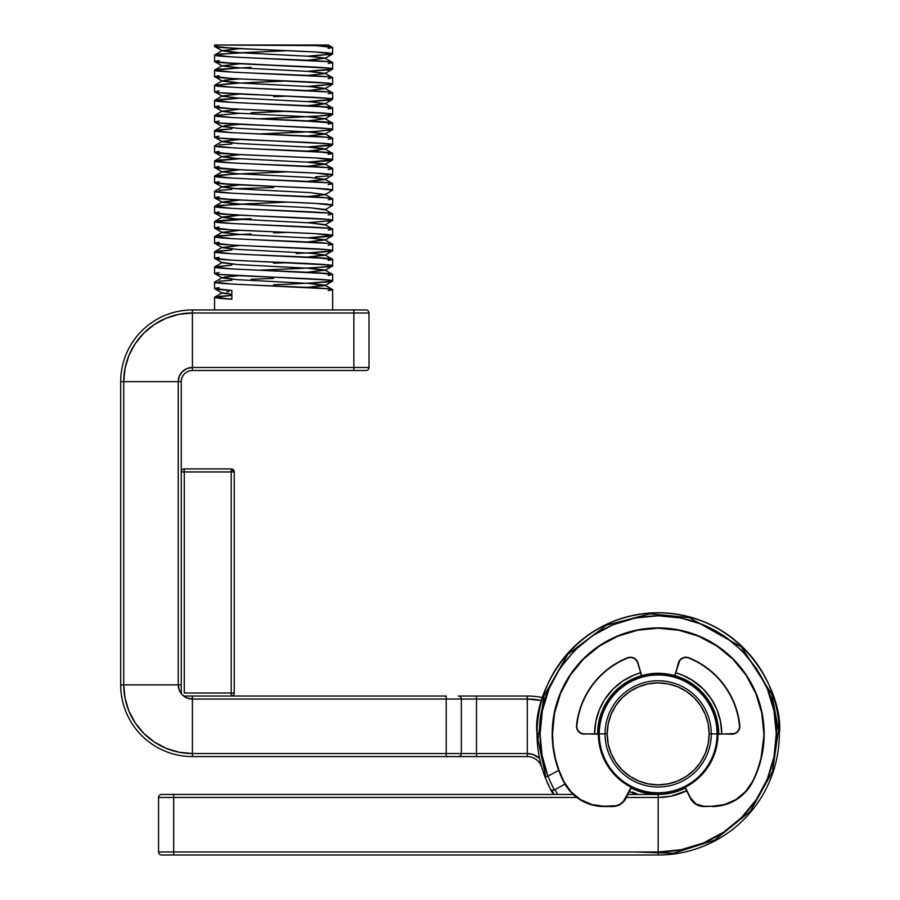 <?xml version="1.0" encoding="UTF-8"?>
<svg xmlns="http://www.w3.org/2000/svg" width="900" height="900" viewBox="0 0 900 900"><rect width="100%" height="100%" fill="white"/><g stroke="black" fill="none" stroke-linecap="round" stroke-linejoin="round"><path stroke-width="1.35" d="M685.26 788.04A60.559 60.559 0 0 1 631.091 788.04A60.559 60.559 0 0 0 685.26 788.04A60.559 60.559 0 0 1 658.181 794.441L658.181 797.467A63.585 63.585 0 0 0 686.621 790.751L670.579 796.241L658.181 797.467L664.999 797.096M315.787 45.608L214.571 45L214.571 46.305L231.862 48.195L315.371 51.986L332.662 53.876L332.662 47.475L315.787 45.608M328.174 63.562L332.662 62.617L332.662 69.019L332.662 62.617L328.174 61.672L231.862 56.936L214.571 55.046L214.571 61.447L231.862 63.337L328.174 68.074L332.662 69.019L328.174 69.964L307.327 71.325L332.662 69.019C336.308 66.499 210.926 63.968 214.571 61.447L214.571 55.046L219.06 54.101L273.623 51.266M328.174 78.705L332.662 77.76L332.662 84.161L332.662 77.76L328.174 76.815L231.862 72.079L214.571 70.189L214.571 76.59L231.862 78.48L328.174 83.216L332.662 84.161L315.371 86.051L332.662 84.161C336.308 81.63 210.926 79.11 214.571 76.59L214.571 70.189L219.06 69.244L251.021 67.354L219.06 69.244M332.662 99.304L332.662 92.903L328.174 91.957L231.862 87.221L214.571 85.331L214.571 91.733L219.06 92.677L328.174 98.347L332.662 99.304L328.174 100.249L307.327 101.61L332.662 99.304C336.308 96.772 210.926 94.252 214.571 91.733L214.571 85.331L239.906 83.014L214.571 85.331C210.926 87.851 336.308 90.371 332.662 92.903L332.527 99.461L315.371 101.194M328.174 108.99L332.662 108.045L332.662 114.435L332.662 108.045L328.174 107.089L231.862 102.364L214.571 100.474L214.571 106.864L231.862 108.765L328.174 113.49L332.662 114.435L328.174 115.38L296.213 117.281L328.174 115.38L332.662 114.435C336.308 111.915 210.926 109.395 214.571 106.864L214.571 100.474L239.906 98.156L219.06 99.517M332.662 129.578L332.662 123.176L328.174 122.231L231.862 117.506L214.571 115.605L214.571 122.006L219.06 122.951L328.174 128.632L332.662 129.578L315.371 131.468L332.662 129.578C336.308 127.058 210.926 124.526 214.571 122.006L214.583 115.571C210.926 118.136 336.308 120.656 332.662 123.176L332.662 129.611L324.934 134.134L307.327 136.013L325.091 133.954L307.327 131.895L259.245 133.954L315.371 131.468L332.527 129.735L324.934 134.134L310.016 132.053L237.218 128.273L222.3 126.562L214.571 122.006L219.06 121.061L214.571 122.006M332.662 144.72L332.662 138.319L328.174 137.374L231.862 132.638L214.571 130.748L214.571 137.149L219.06 138.094L328.174 143.775L332.662 144.72L328.174 145.665L307.327 147.026L332.662 144.72C336.308 142.2 210.926 139.669 214.571 137.149L214.583 130.714C210.926 133.267 336.308 135.799 332.662 138.319L332.662 144.743L324.934 149.276L324.63 148.77M328.174 154.406L332.662 153.461L332.662 159.862L332.662 153.461L328.174 152.516L231.862 147.78L214.571 145.89L214.571 152.291L231.862 154.181L315.371 157.961L332.662 159.896M328.174 169.549L332.662 168.604L332.662 174.994L332.662 168.604L328.174 167.659L231.862 162.922L214.571 161.032L214.571 167.434L231.862 169.324L315.371 173.104L332.651 175.039M328.174 184.691L332.662 183.735L332.662 190.136L332.662 183.735L328.174 182.79L231.862 178.065L214.571 176.175L214.571 182.565L231.862 184.466L315.371 188.246L332.651 190.17M328.174 199.822L332.662 198.877L332.662 205.279L332.662 198.877L328.174 197.933L231.862 193.208L214.571 191.306L214.571 197.708L231.862 199.597L315.371 203.389L332.651 205.312M328.174 214.965L332.662 214.02L332.662 220.421L332.662 214.02L328.174 213.075L231.862 208.339L214.571 206.449L214.571 212.85L231.862 214.74L328.174 219.476L332.662 220.421L328.174 221.366L332.662 220.421C336.308 217.901 210.926 215.37 214.571 212.85L214.571 206.449L219.06 205.504L273.623 202.669M328.174 230.107L332.662 229.162L332.662 235.564L332.662 229.162L328.174 228.218L231.862 223.481L214.571 221.591L214.571 227.993L231.862 229.882L315.371 233.662L332.662 235.597C336.308 233.032 210.926 230.513 214.571 227.993L214.571 221.591L231.862 219.701L219.06 220.646M328.174 245.25L332.662 244.305L332.662 250.695L332.662 244.305L328.174 243.36L231.862 238.624L214.571 236.734L214.571 243.135L231.862 245.025L328.174 249.75L332.662 250.695L328.174 251.651L296.213 253.541L328.174 251.651L332.662 250.695C336.308 248.175 210.926 245.655 214.571 243.135L214.571 236.734L219.06 235.789L251.021 233.888L219.06 235.789M328.174 260.392L332.662 259.436L332.662 265.838L332.662 259.436L328.174 258.491L231.862 253.766L214.571 251.876L214.571 258.266L231.862 260.168L328.174 264.892L332.662 265.838L328.174 266.782L296.213 268.684L328.174 266.782L332.662 265.838C336.308 263.317 210.926 260.798 214.571 258.266L214.583 251.831M332.662 280.98L332.662 274.579L328.174 273.634L231.862 268.909L214.571 267.007L214.571 273.409L219.06 274.354L328.174 280.035L332.662 280.98L328.174 281.925L296.213 283.815L328.174 281.925L332.662 280.98C336.308 278.46 210.926 275.929 214.571 273.409L214.571 267.007L231.862 265.118L214.571 267.007C210.926 269.539 336.308 272.059 332.662 274.579L332.527 281.137L315.371 282.87M328.174 290.666L332.662 289.721L332.662 309.949L332.662 289.721L328.174 288.776L231.862 284.04L214.571 282.15L214.571 288.551L231.862 290.441L231.862 299.183L214.571 297.293L214.571 309.949L214.583 297.259C214.83 297.923 220.59 298.553 231.862 299.183L231.862 290.441C220.59 289.811 214.83 289.181 214.571 288.551L214.583 282.116M219.06 287.606L214.571 288.551L219.06 287.606M328.174 275.524L332.494 274.41M273.623 278.37L251.021 279.315M219.06 281.205L231.862 280.26M219.06 60.502L214.571 61.447L219.06 62.392L273.623 65.227M332.662 53.876L328.174 54.821L332.662 53.876C336.308 51.356 210.926 48.825 214.571 46.305L214.571 45L303.93 45C322.335 45.821 331.909 46.642 332.662 47.475L332.527 54.034L315.371 55.766M328.174 48.42L332.662 47.475L328.298 45M219.06 75.645L214.74 76.759M219.06 90.788L214.74 91.901M251.021 82.485L287.989 80.955L231.862 83.441L214.571 85.297M219.06 105.919L214.571 106.864L222.3 111.42L237.218 113.13L310.016 116.921L325.091 118.811L307.327 120.87L325.091 118.811L307.327 116.752M328.174 93.847L332.662 92.903L324.934 88.346L310.016 86.636L237.218 82.856L222.3 80.775L239.906 83.014M273.623 96.683L287.989 96.097M251.021 112.77L287.989 111.24M310.5 120.668L324.934 118.631L332.527 123.019L324.934 118.631L310.016 116.921L237.218 113.13L222.3 111.06L214.706 115.448L239.906 113.299M219.06 136.204L214.571 137.149L219.06 136.204M328.174 124.121L332.662 123.154M219.06 129.803L231.862 128.858L214.571 130.748M222.3 156.847L214.706 152.449L222.3 156.847L239.906 154.597L222.3 156.847L237.218 158.558L310.016 162.338L325.091 164.227L307.327 166.286L324.934 164.047L332.527 168.446L324.934 164.047L310.016 162.338L237.218 158.558L222.143 156.656L239.906 154.597L214.571 152.291L219.06 151.346L214.571 152.291L214.583 145.856M328.174 139.264L332.662 138.319L328.174 137.374L296.213 135.484M219.06 144.945L231.862 144M222.3 171.979L214.706 167.591L222.3 171.979L239.906 169.74L222.143 171.799L237.218 173.689L310.016 177.48L325.091 179.37L307.327 181.429L325.091 179.37L310.016 177.48L237.218 173.689L222.143 171.799L239.906 169.74L214.571 167.434L219.06 166.477L214.571 167.434L214.571 160.999M328.174 160.808L315.371 161.752L328.174 160.808M219.06 160.088L231.862 159.143L219.06 160.088M273.623 186.356L219.06 183.51L214.571 182.565L219.06 181.62L214.571 182.565L214.571 176.175L231.862 174.274L219.06 175.219M251.021 173.329L239.906 173.857M251.021 200.554L219.06 198.653L214.571 197.708L219.06 196.763L214.571 197.708L214.583 191.273M235.08 188.696L273.623 187.526M219.06 190.361L231.862 189.416M219.06 211.905L214.571 212.85L219.06 211.905M219.06 227.047L214.571 227.993L219.06 227.047M307.327 222.727L324.934 224.606L310.016 222.896L237.218 219.116L222.3 217.035L237.218 219.116L251.021 218.756L214.571 221.591C210.926 224.111 336.308 226.643 332.662 229.162L332.494 228.982M219.06 242.179L214.571 243.135L219.06 242.179M328.174 236.509L315.371 237.454L328.174 236.509M273.623 232.942L287.989 232.357M219.06 257.321L214.571 258.266L219.06 257.321M219.06 250.92L231.862 249.975L214.571 251.876C210.926 254.396 336.308 256.916 332.662 259.436L315.371 257.546M219.06 272.464L214.571 273.409L219.06 272.464M273.623 263.227L287.989 262.642M219.06 296.348L231.862 295.402L214.571 297.293M307.327 56.194L324.934 58.061L310.016 56.351L237.218 52.571L222.3 50.49L214.706 54.889L231.862 53.156L288 50.681L231.862 53.156L214.571 55.046C210.926 57.566 336.308 60.098 332.662 62.617L332.494 62.449M214.74 70.02L214.571 70.189C210.926 72.709 336.308 75.24 332.662 77.76L332.494 77.58M296.213 132.412L315.371 131.468M315.371 176.895L328.174 175.95M251.021 203.614L219.06 205.504L214.571 206.449C210.926 208.969 336.308 211.5 332.662 214.02L324.934 209.464L310.016 207.754L237.218 203.974L222.143 202.084L239.906 200.025L222.3 202.264L237.218 203.974L310.016 207.754L324.934 209.835L332.662 205.279C336.308 202.759 210.926 200.227 214.571 197.708L231.862 199.597M251.021 49.151L219.06 47.25L214.571 46.305L216.664 45.675M315.371 75.87L328.174 76.815M259.234 103.669L328.174 107.089M287.989 126.383L273.836 125.797M296.213 120.341L332.527 123.019M315.371 151.571L332.662 153.428C336.308 150.941 210.926 148.41 214.571 145.89L222.3 141.334L237.218 143.415L310.016 147.195L324.968 149.254M332.494 168.424L332.662 168.57C336.308 166.072 210.926 163.553 214.571 161.032L239.917 158.715M315.371 166.703L328.174 167.659M332.494 183.566L332.651 183.701C336.308 181.215 210.926 178.695 214.571 176.175L231.874 174.274M251.021 215.685L219.06 213.795L214.571 212.85L222.3 217.406L237.218 219.116L310.016 222.896L324.934 224.977L332.662 220.421M332.494 244.125L332.662 244.271C336.308 241.774 210.926 239.254 214.571 236.734L222.3 232.178L214.706 236.576L239.917 234.416L222.3 232.549L237.218 234.248L310.016 238.039L325.091 239.929L307.327 241.987L324.934 239.749L310.016 238.039L237.218 234.248L222.143 232.357L239.906 230.299L222.3 232.549L214.706 228.15L231.862 229.882L219.06 228.938M315.371 227.273L328.174 228.218M259.234 255.071L307.327 257.13L324.934 254.891L310.016 253.181L237.218 249.39L222.143 247.5L239.906 245.441L222.3 247.68L237.218 249.39L310.016 253.181L325.091 255.071L307.327 257.13L324.934 255.251L332.662 250.695M214.74 273.589L222.3 277.965L237.218 279.675L310.016 283.455L325.091 285.356L307.327 287.404L324.934 285.165L310.016 283.455L237.218 279.675L222.3 277.594L214.571 282.15C210.926 284.67 336.308 287.201 332.662 289.721L328.174 288.776L296.213 286.886M287.989 277.785L273.623 277.2M214.571 258.266L222.3 262.822L237.218 264.532L310.016 268.324L324.934 270.394L332.527 265.995L315.371 267.727L259.234 270.214L328.174 273.634M214.74 288.72L222.3 293.108L231.862 294.435L222.3 292.736L214.706 297.135M327.926 45L303.93 45L327.926 45M632.452 792.034L637.099 793.867M661.815 797.366L668.959 796.545M673.886 795.499L678.15 794.25M678.184 794.239L680.512 793.418M685.249 791.415L682.538 792.619M691.841 679.928L703.136 688.916L711.045 698.546L716.929 709.549L720.54 721.474L721.766 733.883L720.551 721.485L721.766 733.883A63.585 63.585 0 0 0 675.844 672.795L682.515 675.135L693.506 681.008L687.623 677.52M719.966 718.852L717.615 711.281M715.995 707.4L712.418 700.695M716.929 709.549L711.045 698.546L704.857 690.694M702.697 688.477L693.81 681.21M691.808 679.916L683.73 675.653M680.04 674.168L675.844 672.795M636.446 674.123L634.523 674.854M631.474 676.17L626.153 678.938M626.13 678.96L624.229 680.107M620.809 682.425L614.947 687.24M611.977 690.176L610.369 691.954M610.346 691.976L606.825 696.375M604.834 699.278L613.215 688.916L622.845 681.008L633.847 675.135L640.519 672.795A63.585 63.585 0 0 0 594.585 733.883L595.811 721.474L599.434 709.549L604.238 700.2M538.2 757.204L533.036 754.492L539.55 758.329A18.169 18.169 0 0 0 527.276 753.559L527.276 756.585L476.494 756.585L527.276 756.585L527.276 753.559L533.036 754.492L527.276 753.559L476.494 753.559L476.494 756.585L458.325 756.585L476.494 756.585L476.494 753.559L461.351 753.559A3.026 3.026 0 0 1 458.325 756.585L446.22 756.585L458.325 756.585A3.026 3.026 0 0 0 461.351 753.559L446.22 753.559L446.22 756.585L192.409 756.585L446.22 756.585L446.22 753.559L192.409 753.559L192.409 756.585L192.409 753.559A68.681 68.681 0 0 1 123.728 684.877L120.701 684.877A71.707 71.707 0 0 0 192.409 756.585A71.707 71.707 0 0 1 120.701 684.877L120.701 381.668L120.701 684.877L123.728 684.877L123.728 381.668L120.701 381.668L123.728 381.668A68.681 68.681 0 0 1 192.409 312.986L192.409 309.949A71.707 71.707 0 0 0 120.701 381.668A71.707 71.707 0 0 1 192.409 309.949L353.858 309.949L192.409 309.949L192.409 312.986L353.858 312.986L353.858 309.949L365.974 309.949L353.858 309.949L353.858 312.986L369 312.986A3.026 3.026 0 0 0 365.974 309.949A3.026 3.026 0 0 1 369 312.986L369 367.481L369 312.986L353.858 312.986L353.858 367.481L192.409 367.481L353.858 367.481L353.858 312.986L192.409 312.986L192.409 367.481A14.175 14.175 0 0 0 178.234 381.668L178.234 684.877L178.234 381.668L123.728 381.668L178.234 381.668L179.314 376.245L182.385 371.644L186.986 368.561L192.409 367.481L192.409 312.986L179.01 314.303L166.129 318.206L154.26 324.562L143.843 333.101L135.304 343.507L128.959 355.387L125.044 368.269L123.728 381.668L123.728 684.877L178.234 684.877A14.175 14.175 0 0 0 192.409 699.053L527.276 699.053L527.276 753.559L476.494 753.559L476.494 699.053L476.494 753.559L461.351 753.559L461.351 699.053L192.409 699.053L186.986 697.972L182.385 694.901L179.314 690.3L178.234 684.877L123.728 684.877L125.044 698.276L128.959 711.158L135.304 723.038L143.843 733.444L154.26 741.982L166.129 748.327L179.01 752.242L192.409 753.559L192.409 699.053L192.409 753.559L446.22 753.559L446.22 699.053L446.22 753.559L461.351 753.559L461.351 699.053L476.494 699.053L476.494 696.026L527.276 696.026A75.701 75.701 0 0 1 542.621 697.601M610.549 691.751L612.079 690.075M618.154 684.461L620.955 682.324M626.873 678.533L627.525 678.161M627.57 678.139L630.855 676.462M677.891 673.425L681.322 674.651M696.544 683.168L698.58 684.776M698.614 684.799L700.312 686.25M703.136 688.916L706.286 692.303M706.309 692.325L707.602 693.877M711.788 699.683L713.543 702.596M717.154 710.111L717.952 712.17M719.685 717.75L720.518 721.316M721.519 728.235L721.732 731.835M721.732 731.891L721.755 732.836M686.239 790.942L683.033 792.416M675.889 794.947L671.861 795.982M143.843 333.101L154.26 324.562L166.129 318.206M186.986 368.561L182.385 371.644L179.314 376.245M143.843 733.444L135.304 723.038L128.959 711.158M179.314 690.3L181.361 693.754M183.532 695.936L186.986 697.972M553.286 794.441A121.117 121.117 0 0 1 550.148 788.659L550.012 788.389M458.325 696.026L476.494 696.026L458.325 696.026A3.026 3.026 0 0 1 461.351 699.053A3.026 3.026 0 0 0 458.325 696.026M192.409 696.026L446.22 696.026L192.409 696.026L192.409 699.053L192.409 696.026M181.26 381.668L181.26 684.877L181.26 381.668A11.149 11.149 0 0 1 192.409 370.519L353.858 370.519L192.409 370.519L192.409 367.481L192.409 370.519A11.149 11.149 0 0 0 181.26 381.668L178.234 381.668L181.26 381.668M365.974 370.519L353.858 370.519L365.974 370.519A3.026 3.026 0 0 0 369 367.481A3.026 3.026 0 0 1 365.974 370.519M527.276 756.585A15.143 15.143 0 0 1 541.822 767.52A15.143 15.143 0 0 0 527.276 756.585M543.364 697.759A75.701 75.701 0 0 0 527.276 696.026L527.276 699.053L541.744 700.515A72.675 72.675 0 0 0 527.276 699.053L527.276 696.026L476.494 696.026L476.494 699.053L527.276 699.053L527.276 753.559M307.316 283.298L332.527 281.137L324.934 285.536L307.327 283.298L325.091 285.356L310.016 287.246L324.934 285.536L332.527 281.137M315.371 267.727L332.662 265.871M307.316 253.013L332.527 250.864L315.371 252.596M222.3 247.68L214.571 243.135M307.316 237.87L332.662 235.564M222.3 232.549L214.571 227.993M307.316 222.727L332.527 220.579M325.091 194.535L310.016 192.623L237.218 188.831L222.3 186.761L239.906 184.882L222.3 187.121L237.218 188.831L310.016 192.623L324.934 194.692L332.662 190.136C336.308 187.616 210.926 185.096 214.571 182.565L231.862 184.466M332.662 183.735L324.934 179.19L307.327 181.429L324.934 179.55L332.662 174.994C336.308 172.474 210.926 169.954 214.571 167.434L231.862 169.324M307.316 162.169L332.662 159.862C336.308 157.331 210.926 154.811 214.571 152.291L214.706 152.449M307.316 147.026L332.527 144.877M307.327 151.144L325.091 149.085L310.016 147.195L237.218 143.415L222.3 141.705L214.571 137.149M259.234 118.811L315.371 116.336L332.662 114.435M307.316 101.61L332.527 99.461L324.934 103.849L332.527 99.461M316.114 105.12L325.091 103.669L310.016 101.779L237.218 97.987L222.3 96.278L214.571 91.733M307.316 86.468L332.662 84.161M307.327 90.585L324.934 88.706L332.527 84.319L324.934 88.706L310.016 86.636L237.218 82.856L222.3 81.146L214.571 76.59M307.316 71.325L332.662 69.019M307.327 71.325L325.091 73.384L310.016 71.494L237.218 67.714L222.143 65.824L239.906 63.765L222.3 66.004L214.571 61.447M307.316 56.194L332.527 54.034L324.934 58.432L332.527 54.034M214.571 55.046L222.3 50.49L239.906 52.74L222.143 50.681L239.906 48.623L222.3 50.861L214.571 46.305M222.941 45L233.528 45M265.061 45L274.523 45M289.721 45L300.713 45M231.862 48.195L214.706 46.462L222.3 50.861L237.218 52.571L310.016 56.351L325.091 58.252L307.327 60.311L324.934 58.061L332.662 62.617M231.862 63.337L214.706 61.605L222.3 66.004L237.218 67.714L310.016 71.494L325.012 73.519M239.917 219.274L214.706 221.434L222.3 217.035L239.906 215.167L222.3 217.406L214.706 213.007M332.527 265.995L324.934 270.394L307.327 268.155L325.091 270.214L307.327 272.273L324.934 270.023L310.016 268.324L237.218 264.532L222.3 262.463L214.571 267.007M307.327 131.895L324.934 133.763L310.016 132.053L237.218 128.273L222.3 126.191L214.706 130.59M307.327 105.728L325.091 103.669L310.016 101.779L237.218 97.987L222.143 96.097M313.56 45L315.877 45M222.3 66.004L239.906 63.765L222.143 65.824L239.906 67.871L214.571 70.166M324.934 73.204L332.662 77.76M239.917 98.156L214.571 100.474C210.926 102.994 336.308 105.514 332.662 108.045L315.36 106.144M332.527 138.161L324.934 133.763L332.662 138.319M322.909 148.388L307.327 147.026L324.934 148.905L332.662 153.461M288 171.799L231.862 174.274L214.706 176.006L222.3 171.619L239.906 169.74M239.906 189L222.143 186.941L237.218 185.051L222.3 186.761L214.571 191.306C210.926 193.838 336.308 196.357 332.662 198.877L324.934 194.321M288 202.084L231.862 204.559L214.571 206.426M324.934 224.606L332.662 229.162M324.934 239.749L332.662 244.305M307.327 257.13L324.934 254.891L332.662 259.436M315.36 272.689L332.527 274.421L324.934 270.023L332.662 274.579M332.527 289.564L324.934 285.165L332.662 289.721M222.3 262.463L214.706 266.85L231.874 265.118M332.527 259.279L315.36 257.546M222.3 201.893L239.906 204.143L222.143 202.084L239.906 200.025L222.3 201.893L214.706 206.291L231.874 204.559M214.706 54.889L231.874 53.156M239.906 94.039L222.3 95.918L214.706 100.305L222.3 95.918M239.906 109.181L222.154 111.296M235.384 113.017L237.218 113.13M324.934 133.763L307.327 136.013M239.906 139.466L222.3 141.334M318.544 150.322L310.016 150.986M319.095 195.694L307.327 196.571L324.934 194.692M226.755 291.892L228.994 291.656M224.021 277.132L237.218 275.884M315.371 161.752L332.527 160.02L324.934 164.407L307.327 162.169M222.3 141.705L237.218 139.624M224.381 125.674L239.906 124.324M224.325 80.258L239.906 78.896M307.327 75.442L324.934 73.575L332.527 69.176L324.934 73.575M332.527 114.593L324.934 118.991L332.527 114.593L315.371 116.336M296.213 117.281L273.623 118.226M296.213 283.815L273.623 284.76M353.858 367.481L369 367.481L353.858 367.481L353.858 370.519L353.858 367.481M544.489 692.111L544.793 691.301M545.512 689.434L546.019 688.151M548.831 681.773L548.28 682.965M546.84 686.183L546.255 687.577M545.321 689.918L544.916 690.964M178.234 684.877L181.26 684.877L178.234 684.877M446.22 699.053L446.22 696.026L446.22 699.053M605.587 703.856L605.126 704.678M604.069 706.669L603.742 707.344M603.394 708.075L603.686 707.445M597.611 733.883A60.559 60.559 0 0 1 641.351 675.697A60.559 60.559 0 0 0 597.611 733.883M641.644 675.619A60.559 60.559 0 0 1 718.74 733.883A60.559 60.559 0 0 0 675 675.697M550.08 788.512L545.096 777.274A121.117 121.117 0 0 1 658.181 612.754A121.117 121.117 0 0 1 779.299 733.883C784.17 698.445 747.821 614.408 658.181 612.754C568.53 614.408 532.192 698.445 537.053 733.883L540.079 733.883C535.342 699.334 570.769 617.4 658.181 615.78C745.582 617.4 781.02 699.334 776.273 733.883L779.299 733.883L776.273 733.883A118.091 118.091 0 0 1 658.181 851.974L658.181 855A121.117 121.117 0 0 0 779.299 733.883A121.117 121.117 0 0 1 658.181 855L658.181 851.974L681.221 849.701L703.373 842.985L723.791 832.072L741.679 817.38L756.371 799.492L767.284 779.074L774 756.923L776.273 733.883L774 710.842L767.284 688.691L756.371 668.273L741.679 650.374L723.791 635.692L703.373 624.78L681.221 618.053L658.181 615.78L635.141 618.053L612.99 624.78L592.571 635.692L574.673 650.374L559.991 668.273L549.079 688.691L542.351 710.842L540.079 733.883L542.059 755.393L547.92 776.183L558.675 770.377L547.92 776.183L550.226 781.526M564.964 784.192L554.288 789.952L552.308 785.981L554.288 789.952L564.964 784.192M595.811 721.474L594.585 733.883M658.181 794.441L627.896 794.441L658.181 794.441L658.181 797.467L626.377 797.467L658.181 797.467L658.181 851.974L173.689 851.974L173.689 797.467L576.844 797.467L158.546 797.467L158.546 851.974L158.546 797.467A3.026 3.026 0 0 1 161.584 794.441L573.21 794.441L173.689 794.441L173.689 797.467L173.689 794.441L161.584 794.441A3.026 3.026 0 0 0 158.546 797.467L173.689 797.467L173.689 851.974L158.546 851.974L173.689 851.974L173.689 855L658.181 855L173.689 855L173.689 851.974L658.181 851.974L658.181 797.467L660.184 797.434M161.584 855L173.689 855L161.584 855A3.026 3.026 0 0 1 158.546 851.974A3.026 3.026 0 0 0 161.584 855M622.845 681.008L633.847 675.135M723.791 832.072L741.679 817.38M720.731 722.43L720.551 721.485M547.942 776.239L547.92 776.183A118.091 118.091 0 0 1 540.079 733.883L537.053 733.883A121.117 121.117 0 0 0 545.096 777.274L547.92 776.183L545.096 777.274L550.148 788.659A3.026 3.026 0 0 0 554.288 789.952L549.551 780.008M547.065 782.1L547.706 783.54M548.64 785.565L549.101 786.521M554.197 789.784L554.288 789.952A3.026 3.026 0 0 1 550.148 788.659M548.438 785.137L547.852 783.866M550.451 782.01L551.216 783.664M552.24 785.835L553.005 787.41M634.905 851.974L673.391 853.279L714.69 840.15L750.386 811.238L772.47 771.604L778.489 730.181L771.817 694.215L741.476 646.999L689.321 617.614L650.025 613.789L606.375 625.23L567.788 654.401L543.926 696.004L537.952 739.665L545.805 777.004M551.756 790.11L554.164 794.441A120.364 120.364 0 0 1 551.756 790.11M557.674 794.441L554.918 789.615L557.674 794.441M636.435 794.441A64.35 64.35 0 0 1 629.404 791.426M628.65 794.441L628.043 794.137M577.102 729.326L576.506 726.311A7.875 7.875 0 0 0 584.381 734.186L581.366 733.579L578.812 731.88L577.102 729.326L576.81 726.311A7.571 7.571 0 0 0 584.381 733.883L598.095 734.186A7.268 7.268 0 0 1 598.376 734.186L598.095 733.883A7.571 7.571 0 0 1 598.376 733.883A59.805 59.805 0 0 0 658.181 793.688A59.805 59.805 0 0 0 717.986 733.883L717.097 733.883A58.916 58.916 0 0 1 658.181 792.799A58.916 58.916 0 0 1 599.265 733.883L598.376 733.883A59.805 59.805 0 0 1 658.181 674.077A59.805 59.805 0 0 1 717.986 733.883A59.805 59.805 0 0 1 658.181 793.688A59.805 59.805 0 0 1 598.376 733.883L599.265 733.883A58.916 58.916 0 0 0 658.181 792.799A58.916 58.916 0 0 0 717.097 733.883L709.155 733.883A50.974 50.974 0 0 1 658.181 784.856A50.974 50.974 0 0 1 607.196 733.883L605.059 733.883A53.123 53.123 0 0 0 658.181 786.994A53.123 53.123 0 0 0 711.293 733.883A53.123 53.123 0 0 1 658.181 786.994A53.123 53.123 0 0 1 605.059 733.883L599.265 733.883L605.059 733.883A53.123 53.123 0 0 1 658.181 680.76A53.123 53.123 0 0 1 711.293 733.883L717.097 733.883A58.916 58.916 0 0 0 658.181 674.966A58.916 58.916 0 0 0 599.265 733.883A58.916 58.916 0 0 1 658.181 674.966A58.916 58.916 0 0 1 717.097 733.883L717.986 733.883A59.805 59.805 0 0 0 658.181 674.077A59.805 59.805 0 0 0 598.376 733.883A7.571 7.571 0 0 0 598.095 733.883L584.381 733.883A7.571 7.571 0 0 1 576.844 725.535L576.551 725.501A7.875 7.875 0 0 0 576.506 726.311L576.81 726.311A7.571 7.571 0 0 1 576.844 725.535A81.754 81.754 0 0 1 627.57 658.069A7.571 7.571 0 0 1 637.673 662.985L641.857 676.339A7.268 7.268 0 0 1 641.779 676.069L637.965 662.895L641.486 676.159A7.571 7.571 0 0 0 641.565 676.429A7.571 7.571 0 0 1 641.486 676.159L637.965 662.895A7.875 7.875 0 0 0 627.457 657.788L630.675 657.214L633.847 658.001L636.424 660.015L637.673 662.985A7.571 7.571 0 0 0 627.57 658.069L627.457 657.788A82.058 82.058 0 0 0 576.551 725.501L578.43 714.544L581.771 703.946L586.519 693.889L592.582 684.562L599.85 676.148L608.197 668.801L617.456 662.636L627.57 658.069A81.754 81.754 0 0 0 576.844 725.535L578.43 714.544M709.155 733.883L708.176 743.827L705.274 753.39L700.56 762.199L694.226 769.928L686.498 776.261L677.689 780.975L668.126 783.877L658.181 784.856L648.236 783.877L638.674 780.975L629.854 776.261L622.125 769.928L615.791 762.199L611.077 753.39L608.175 743.827L607.196 733.883L608.175 723.938L611.077 714.375L615.791 705.555L622.125 697.826L629.854 691.492L638.674 686.779L648.236 683.876L658.181 682.898L668.126 683.876L677.689 686.779L686.498 691.492L694.226 697.826L700.56 705.555L705.274 714.375L708.176 723.938L709.155 733.883L711.293 733.883A53.123 53.123 0 0 0 658.181 680.76A53.123 53.123 0 0 0 605.059 733.883L607.196 733.883A50.974 50.974 0 0 1 658.181 682.898A50.974 50.974 0 0 1 709.155 733.883M752.816 781.571A105.986 105.986 0 0 0 764.156 733.883L763.852 733.883A105.683 105.683 0 0 1 752.546 781.436L752.816 781.571A45.416 45.416 0 0 1 712.26 806.546A45.416 45.416 0 0 0 752.816 781.571L757.451 770.119L760.995 758.317L764.156 733.883A105.986 105.986 0 0 0 658.181 627.896A105.986 105.986 0 0 0 552.195 733.883L552.499 733.883A105.683 105.683 0 0 1 658.181 628.2A105.683 105.683 0 0 1 763.852 733.883L761.827 713.261L755.809 693.439L746.044 675.169L732.904 659.149L716.884 646.009L698.614 636.244L678.791 630.236L658.181 628.2L637.56 630.236L617.738 636.244L599.467 646.009L583.447 659.149L570.308 675.169L560.543 693.439L554.535 713.261L552.499 733.883L553.219 746.179L555.368 758.317L558.911 770.119L563.805 781.436L570.859 791.64L580.433 799.549L591.795 804.544L604.091 806.254L616.534 805.68L620.28 804.038L623.43 801.416L631.159 787.23A7.268 7.268 0 0 1 631.035 787.489L625.748 798.053A14.839 14.839 0 0 1 612.484 806.254L612.484 806.546A15.143 15.143 0 0 0 626.018 798.188L631.305 787.624A7.571 7.571 0 0 0 631.429 787.365A7.571 7.571 0 0 1 631.305 787.624L626.018 798.188A15.143 15.143 0 0 1 612.484 806.546L604.091 806.546A45.416 45.416 0 0 1 563.535 781.571A105.986 105.986 0 0 1 658.181 627.896A105.986 105.986 0 0 1 752.816 781.571M674.865 676.159L678.386 662.895L674.865 676.159A7.571 7.571 0 0 1 674.786 676.429A7.571 7.571 0 0 0 674.865 676.159L678.679 662.985L674.572 676.069A7.268 7.268 0 0 1 674.494 676.339L679.928 660.015L682.504 658.001L685.676 657.214L688.894 657.788L698.906 662.636L708.165 668.801L716.501 676.148L723.769 684.562L729.832 693.889L734.58 703.946L737.933 714.544L739.811 725.501L739.462 728.752L737.82 731.587L735.176 733.5L717.975 734.186A7.268 7.268 0 0 1 718.268 734.186L718.268 733.883A7.571 7.571 0 0 0 717.986 733.883A7.571 7.571 0 0 1 718.268 733.883L731.981 734.186A7.875 7.875 0 0 0 739.811 725.501L739.462 728.752L737.82 731.587L735.176 733.5L731.981 734.186M685.046 787.624L685.316 787.489A7.268 7.268 0 0 1 685.204 787.23L690.604 798.053L696.071 804.038L703.879 806.254L712.26 806.254L724.556 804.544L735.919 799.549L745.492 791.64L752.546 781.436A45.113 45.113 0 0 1 712.26 806.254L703.879 806.546A15.143 15.143 0 0 1 690.334 798.188L685.046 787.624L690.334 798.188A15.143 15.143 0 0 0 703.879 806.546L703.879 806.254A14.839 14.839 0 0 1 690.604 798.053L685.046 787.624A7.571 7.571 0 0 1 684.934 787.365A7.571 7.571 0 0 0 685.046 787.624L690.334 798.188M576.506 726.311A7.875 7.875 0 0 1 576.551 725.501M708.165 668.801L716.501 676.148L723.769 684.562M737.933 714.544L739.508 725.535A7.571 7.571 0 0 1 731.981 733.883A7.571 7.571 0 0 0 739.508 725.535L739.811 725.501A82.058 82.058 0 0 0 688.894 657.788L688.781 658.069A81.754 81.754 0 0 1 739.508 725.535A81.754 81.754 0 0 0 688.781 658.069L688.894 657.788A7.875 7.875 0 0 0 678.386 662.895L678.679 662.985A7.571 7.571 0 0 1 688.781 658.069A7.571 7.571 0 0 0 678.679 662.985M599.467 646.009L583.447 659.149M616.534 805.68L620.28 804.038M584.381 734.186L581.366 733.579M608.197 668.801L617.456 662.636M633.847 658.001L636.424 660.015M604.091 806.546L604.091 806.254A45.113 45.113 0 0 1 563.805 781.436L563.535 781.571A45.416 45.416 0 0 0 604.091 806.546M552.499 733.883L552.195 733.883A105.986 105.986 0 0 0 563.535 781.571L563.805 781.436A105.683 105.683 0 0 1 552.499 733.883M231.221 471.949L231.221 693L184.286 693L184.286 471.949L231.221 471.949L231.221 693L184.286 693L184.286 471.949L181.26 471.949L181.26 693L181.26 471.949A3.026 3.026 0 0 1 184.286 468.923A3.026 3.026 0 0 0 181.26 471.949L184.286 471.949L184.286 468.923L184.286 471.949L234.248 471.949L234.248 693A3.026 3.026 0 0 1 231.221 696.026L231.221 693L231.221 696.026A3.026 3.026 0 0 0 234.248 693L231.221 693L234.248 693L234.248 471.949L231.221 471.949L231.221 468.923L184.286 468.923L231.221 468.923A3.026 3.026 0 0 1 234.248 471.949L231.221 468.923L231.221 471.949M184.286 696.026L231.221 696.026L184.286 696.026M332.527 250.864L324.934 255.251M332.527 235.721L324.934 240.109M214.706 197.865L222.3 202.264L214.706 197.865M214.706 182.734L222.3 187.121L214.706 182.734M222.3 293.108L214.706 288.709M222.3 247.32L214.706 251.708M222.3 217.035L214.706 221.434M222.3 156.476L214.706 160.875M324.934 103.489L332.527 107.876M222.3 80.775L214.706 85.174L222.3 80.775M222.3 65.633L214.706 70.031L222.3 65.633"/></g></svg>
